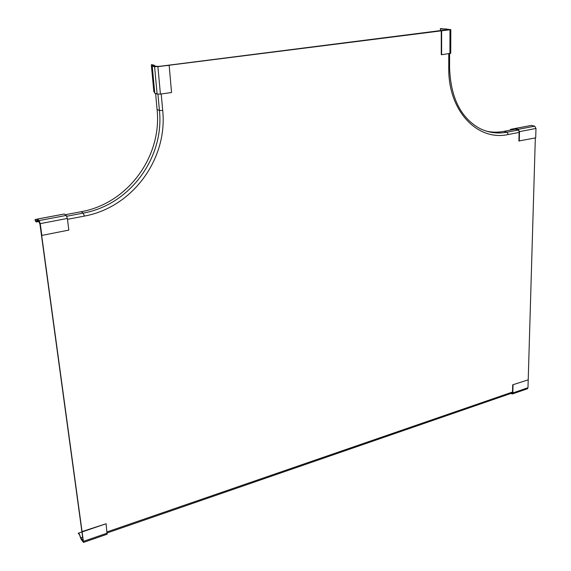 <?xml version="1.0" encoding="UTF-8"?>
<svg xmlns="http://www.w3.org/2000/svg" width="571" height="571" viewBox="0 0 571 571"><rect width="100%" height="100%" fill="white"/><g stroke="black" fill="none" stroke-linecap="round" stroke-linejoin="round"><path stroke-width="0.86" d="M155.226 66.693L152.364 65.829L154.327 65.23L151.593 64.666L153.663 65.251L152.229 66.058L154.591 66.771L169.166 65.351L155.226 66.693M152.072 65.986L154.598 93.009L157.118 94.065L160.408 94.087L171.55 92.523L169.166 65.351M154.484 91.767L153.849 91.753L151.329 64.78M449.898 29.749L446.001 28.935C442.611 29.128 440.748 29.007 440.405 28.564L450.805 29.628L441.262 30.848L441.269 54.666L441.626 54.73L441.619 30.898M441.262 30.848L449.898 29.492M441.626 54.73L450.74 53.253M83.387 541.486L82.988 541.629L80.761 538.382C79.89 534.834 79.055 533.114 78.248 533.214L78.441 533.792C78.998 533.6 79.647 534.791 80.39 537.382L81.225 539.474L83.509 542.393L82.06 531.572L106.099 523.75L82.267 531.872M82.652 537.14L80.825 537.768L80.761 538.382M82.06 531.572L83.345 541.023L83.323 541.822L82.988 541.629M106.099 523.75L107.055 534.242M39.242 221.255L37.001 219.471L36.73 221.898C36.266 222.34 35.695 221.676 35.017 219.906L36.551 221.262L37.301 219.121L39.149 220.592L40.248 223.639L41.854 235.423L40.041 223.475L39.242 221.255M37.251 219.086L64.287 214.004L66.243 215.424L67.357 218.436L68.834 230.092L41.854 235.423M36.937 219.2L35.095 219.55M514.164 129.41L514.278 128.889L518.197 129.86L519.132 131.53L518.896 140.994L535.698 137.847L535.983 128.454L534.699 126.184L531.437 125.406L514.885 128.511M510.931 130.024L510.474 129.389L510.474 130.109M519.26 141.094L519.503 131.623L518.211 129.324L514.978 128.525L513.7 129.496M510.474 129.389L514.235 128.675M511.281 393.312L512.444 393.191M511.587 393.483L512.208 393.519L512.501 392.784L512.701 384.825L528.218 379.836L535.327 137.918M527.219 388.83L527.975 387.738L528.218 379.836M513.036 385.011L512.829 392.969L512.415 393.947L510.774 393.483M80.896 538.296L82.731 540.973L83.18 541.208L83.223 540.137L40.191 224.581L39.092 221.534L37.243 220.063L37.336 220.727L39.206 222.212L39.984 224.417L83.016 539.838L82.681 540.473L80.825 537.768M83.045 540.344L82.681 540.473M448.792 29.785L445.551 29.078L449.227 29.478L449.67 29.678L448.835 29.892L158.702 66.557L155.383 66.557L153.028 65.843L158.431 66.479L448.792 29.542M445.551 30.206L445.551 29.078M486.585 131.209C492.245 132.422 497.998 132.472 503.843 131.366L515.413 129.167M155.605 93.523L157.089 109.532C162.135 156.547 127.783 203.462 81.203 211.705L65.287 214.732M37.643 219.985L37.243 220.063M160.408 94.087L157.91 66.771M157.118 94.065L154.591 66.771M154.77 93.23L152.229 66.058M449.919 53.567L449.984 29.842M107.291 533.121L83.552 541.322M66.243 215.424L39.149 220.592M67.357 218.436L40.248 223.639M64.287 214.004L37.301 219.121M519.503 131.623L535.983 128.454M518.211 129.324L534.699 126.184M514.978 128.525L531.437 125.406M512.829 392.969L527.975 387.738M512.522 392.041L107.134 531.887M449.57 67.771L448.756 68.106C448.128 111.217 477.684 141.487 508.34 134.492L507.055 132.186L503.843 131.366M449.605 53.61L449.57 67.849C450.726 97.784 460.826 118.011 479.883 128.525C488.483 132.75 497.541 133.971 507.055 132.186L518.504 129.995M508.34 134.492L519.11 132.422M448.756 68.106L448.785 53.724M157.089 109.532L159.437 110.439L162.706 110.474C167.817 159.024 132.408 207.451 84.351 216.088L83.223 213.104L81.203 211.705M157.939 94.194L159.437 110.439C164.469 157.66 129.974 204.789 83.223 213.104L66.778 216.245M84.351 216.088L67.471 219.335M162.706 110.474L161.2 93.972M154.398 65.986L154.327 65.23M440.405 28.671L440.405 30.855M450.805 29.628L450.74 53.324M81.946 531.958L78.52 533.121M107.22 534.185L83.509 542.393M36.73 221.898L38.407 221.577M527.547 388.715L512.415 393.947M512.501 392.891L107.262 532.886"/></g></svg>
